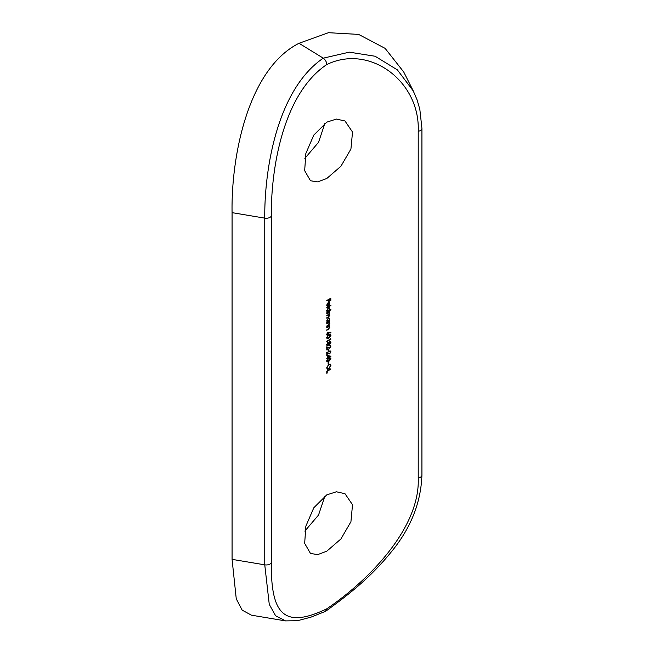 <?xml version="1.0" encoding="UTF-8"?>
<svg xmlns="http://www.w3.org/2000/svg" width="654" height="654" viewBox="0 0 654 654"><rect width="100%" height="100%" fill="white"/><g stroke="black" fill="none" stroke-linecap="round" stroke-linejoin="round"><path stroke-width="0.98" d="M324.924 496.026L318.523 515.05L304.854 531.097M326.787 551.199L340.922 538.961L350.928 521.737L352.522 504.749L344.977 493.688L336.401 491.775L326.787 494.857L313.806 507.774L305.859 526.159L304.666 543.376L310.478 553.447L317.705 554.608L326.787 551.199M324.924 123.32L318.523 142.343L304.854 158.391M326.787 178.493L340.922 166.255L350.928 149.03L352.522 132.043L344.977 120.982L336.401 119.069L326.787 122.151L313.806 135.067L305.859 153.453L304.666 170.669L310.478 180.741L317.705 181.902L326.787 178.493M328.766 364.213L326.689 367.818L327.294 369.167L328.79 369.019L330.916 365.398L330.303 364.065L328.766 364.213M326.689 361.114L327.041 361.891L328.782 361.498L330.916 358.735L330.564 357.975L328.782 358.384L326.689 361.114M330.499 352.024L329.673 353.471L326.787 352.465L326.787 355.58A225.05 129.933 180 0 1 327.196 355.343L327.196 353.209L329.706 353.863L330.916 351.811L330.54 350.977L329.559 351.067L330.499 352.024L329.559 351.476M330.499 346.375L329.673 347.83L326.787 346.816L326.787 349.939A225.05 129.933 180 0 1 327.196 349.702L327.196 347.568L329.706 348.222L330.916 346.17L330.54 345.328L329.559 345.418L330.499 346.375L329.559 345.835M330.393 338.437L330.393 339.14A225.05 129.933 0 0 0 326.787 341.175L326.787 341.584A225.05 129.933 180 0 1 330.81 339.32L330.393 338.437M329.068 332.158L327.899 332.306L326.689 334.39L327.057 335.224L327.907 335.126L329.06 332.641L330.695 332.943L330.916 332.502L329.068 332.158M326.787 323.477L326.787 323.885A225.05 129.933 180 0 1 327.842 323.28L328.627 322.896L329.403 323.599L328.161 325.218A225.05 129.933 0 0 0 326.787 326.003L326.787 326.411A225.05 129.933 180 0 1 328.275 325.561L329.771 323.468L329.183 322.52A225.05 129.933 180 0 1 329.714 322.226L329.714 321.817A225.05 129.933 0 0 0 326.787 323.477M328.21 322.659L329.403 323.599M329.371 322.61L328.823 322.316M326.787 313.184L326.787 313.593A225.05 129.933 180 0 1 328.014 312.89L329.403 313.192L328.267 314.631A225.05 129.933 0 0 0 326.787 315.481L326.787 315.89A225.05 129.933 180 0 1 327.924 315.236L329.403 315.49L328.365 316.863A225.05 129.933 0 0 0 326.787 317.77L326.787 318.179A225.05 129.933 180 0 1 328.365 317.28L329.771 315.359L329.052 314.525L329.771 313.062L329.207 312.22A225.05 129.933 180 0 1 329.714 311.933L329.714 311.525A225.05 129.933 0 0 0 326.787 313.184M328.382 312.187L329.403 313.192M328.39 314.476L329.403 315.49M329.314 315.097L328.741 314.345M326.787 307.478L326.787 307.895A225.05 129.933 180 0 1 330.916 305.573L330.916 305.156A225.05 129.933 0 0 0 326.787 307.478M326.787 300.48L326.787 300.897A225.05 129.933 180 0 1 328.733 299.785L328.733 301.608A225.05 129.933 180 0 1 329.15 301.371L329.15 299.548A225.05 129.933 180 0 1 330.393 298.862L330.393 300.685A225.05 129.933 180 0 1 330.81 300.456L330.81 298.216A225.05 129.933 0 0 0 326.787 300.48M326.787 64.55C283.19 93.702 270.936 168.143 271.296 216.106L271.296 562.816C270.936 613.231 283.19 629.745 326.787 608.809C370.172 579.526 420.342 526.969 418.217 477.992L418.217 131.291C420.342 81.889 370.172 43.483 326.787 64.55C326.599 61.926 325.43 59.792 323.272 58.165L349.31 52.157L375.102 56.244L397.354 69.855L413.287 90.98L417.113 99.931L419.827 109.316L421.928 128.364A5.306 3.066 180 0 1 418.217 131.291M327.703 305.647L327.09 304.764L328.169 302.925L328.169 305.925L329.191 304.985L329.771 303.309L329.215 302.312L328.234 302.475L326.738 305.017L327.54 306.105L327.703 305.647L326.665 305.116M330.916 309.514A225.05 129.933 0 0 0 329.142 310.487L329.771 308.786L329.305 307.781L328.251 307.879L326.738 310.495L327.286 311.541A225.05 129.933 0 0 0 326.787 311.835L326.787 312.244A225.05 129.933 180 0 1 330.916 309.922L330.916 309.514M329.714 320.46A225.05 129.933 0 0 0 329.166 320.762L329.771 319.078L329.305 318.073L328.251 318.171L326.738 320.779L327.286 321.833A225.05 129.933 0 0 0 326.787 322.12L326.787 322.536A225.05 129.933 180 0 1 329.714 320.877L329.714 320.46M326.787 327.352L326.787 327.768A225.05 129.933 180 0 1 327.842 327.163L328.627 326.779L329.403 327.482L328.161 329.101A225.05 129.933 0 0 0 326.787 329.886L326.787 330.295A225.05 129.933 180 0 1 328.275 329.444L329.771 327.352L329.183 326.403A225.05 129.933 180 0 1 329.714 326.109L329.714 325.692A225.05 129.933 0 0 0 326.787 327.352M328.21 326.542L329.403 327.482M329.371 326.485L328.823 326.199M326.689 337.824L327.041 338.6L328.782 338.216L330.916 335.445L330.564 334.684L328.782 335.093L326.689 337.824M329.109 343.996L329.861 344.429L330.916 342.549L329.869 341.78L329.019 342.925L327.916 342.647L326.689 344.903L327.123 345.868L327.948 345.745L329.019 344.249L329.861 344.429L328.749 344.094M330.564 341.74L329.869 341.78M328.292 342.508L329.019 342.925L327.916 342.647M328.12 349.588L328.12 351.353A225.05 129.933 180 0 1 328.529 351.116L328.529 349.35A225.05 129.933 0 0 0 328.12 349.588M327.703 355.465L327.703 357.64A225.05 129.933 0 0 0 326.787 358.171L326.787 358.58A225.05 129.933 180 0 1 327.703 358.049L327.703 358.58A225.05 129.933 180 0 1 328.12 358.351L328.12 357.82A225.05 129.933 180 0 1 330.916 356.258L327.703 355.465M328.12 362.291L328.12 364.049A225.05 129.933 180 0 1 328.529 363.82L328.529 362.054A225.05 129.933 0 0 0 328.12 362.291M326.787 371.104L326.787 373.279A225.05 129.933 180 0 1 327.196 373.042L327.196 371.284A225.05 129.933 180 0 1 330.81 369.248L330.81 368.84A225.05 129.933 0 0 0 326.787 371.104M271.296 562.816A5.306 3.066 180 0 1 264.756 564.835L269.26 604.378L275.62 615.774L285.553 620.899L251.463 615.185L242.176 610.157L236.257 598.811L232.072 559.358L264.756 564.835L264.756 218.134C264.339 167.171 278.007 88.854 323.272 58.165L299.017 43.278L328.463 32.7L358.629 34.409L385.092 48.347L403.739 72.005L413.254 90.922M271.296 216.106A5.306 3.066 180 0 1 264.756 218.134L232.072 212.648L232.072 559.358M232.072 212.648C231.099 156.568 247.899 69.103 299.017 43.278M326.787 608.809L325.512 611.351L310.936 617.163L297.456 620.711L285.553 620.899M330.393 300.211L330.81 300.456M328.733 301.134L329.15 301.371M326.959 305.214L326.787 305.671M329.314 303.047L329.771 303.309M328.529 305.312L328.529 302.769L329.126 302.827L329.403 303.538L328.529 305.312L328.169 305.099M328.136 302.54L329.126 302.827M328.39 302.401L329.06 302.786M327.368 311.051A226.112 130.547 0 0 0 326.951 311.288M329.322 308.533L329.771 308.786M328.243 311.002L327.09 310.298L328.251 308.287L329.403 308.99L328.243 311.002L326.689 310.658M327.924 308.099L329.06 308.222L328.316 307.789M329.305 312.8L329.771 313.062M327.368 321.343A226.112 130.547 0 0 0 326.951 321.58M329.322 318.817L329.771 319.078M328.243 321.294L327.09 320.591L328.251 318.58L329.403 319.283L328.243 321.294L326.689 320.951M327.924 318.392L329.06 318.514L328.316 318.081M329.338 323.223L329.771 323.468M329.338 327.106L329.771 327.352M330.164 332.068L329.943 332.51L330.695 332.943M329.943 332.51L328.308 332.207L329.06 332.641M328.308 332.207L328.341 332.657M328.578 332.788L329.093 333.09M327.155 334.693L327.907 335.126M328.684 333.238L327.883 334.725L327.09 334.178L327.883 332.723L328.684 333.238L327.572 332.543M327.883 334.725L326.738 333.973M330.164 335.012L330.916 335.445M328.782 335.51L330.499 335.69L327.777 338.2L327.09 337.603L328.431 335.306M329.477 334.709L330.499 335.69M327.777 338.2L326.738 337.399M330.393 339.083L330.81 339.32M327.196 345.312L327.948 345.745M329.502 341.731L330.916 342.549M330.499 342.753L329.878 344.012L329.199 343.489L329.869 342.197L330.499 342.753L329.559 342.017M329.878 344.012L328.643 343.17M328.782 343.734L327.94 345.337L327.09 344.674L327.907 343.064L328.782 343.734L327.597 342.884M327.94 345.337L326.722 344.462M330.286 345.803L330.916 346.17M329.224 347.944L329.706 348.222M328.259 348.108L326.444 347.135M326.787 347.331L327.196 347.568M326.787 349.465L327.196 349.702M328.12 350.879L328.529 351.116M330.286 351.451L330.916 351.811M329.224 353.585L329.706 353.863M328.259 353.749L326.444 352.776M326.787 352.98L327.196 353.209M326.787 355.114L327.196 355.343M329.927 355.956A226.112 130.547 0 0 0 329.477 356.201M327.703 357.583L328.12 357.82M327.703 358.114L328.12 358.351M328.12 357.403L328.12 356.038L329.869 356.422A225.05 129.933 0 0 0 328.12 357.403L327.703 357.174M327.703 355.801L328.12 356.038M327.368 355.604L329.869 356.422M330.164 358.302L330.916 358.735M328.782 358.793L330.499 358.972L327.777 361.482L327.09 360.894L328.431 358.588M329.477 357.991L330.499 358.972M327.777 361.482L326.738 360.689M328.12 363.583L328.529 363.82M330.417 365.112L330.916 365.398M328.373 368.782L328.79 369.019M330.499 365.651L328.79 368.611L327.597 368.733L327.09 367.564L328.766 364.621L329.968 364.507L330.499 365.651M326.787 372.813L327.196 373.042M421.928 128.364L421.928 475.066A5.306 3.066 180 0 1 418.217 477.992M325.823 611.171C347.078 595.622 369.085 579.33 391.558 551.584C410.835 528.048 420.955 502.542 421.928 475.066M329.085 302.794L328.333 302.361M329.093 322.945L328.341 322.512M329.093 326.828L328.341 326.395M327.36 334.774L326.608 334.341M328.447 332.665L327.695 332.232M327.343 338.151L326.599 337.717M329.428 344.037L328.676 343.595M327.368 345.377L326.616 344.944M328.48 343.023L327.728 342.59M330.237 345.778L329.485 345.345M330.237 351.419L329.485 350.985M327.343 361.433L326.599 361M327.597 368.733L326.853 368.3M329.968 364.507L329.224 364.074"/></g></svg>

